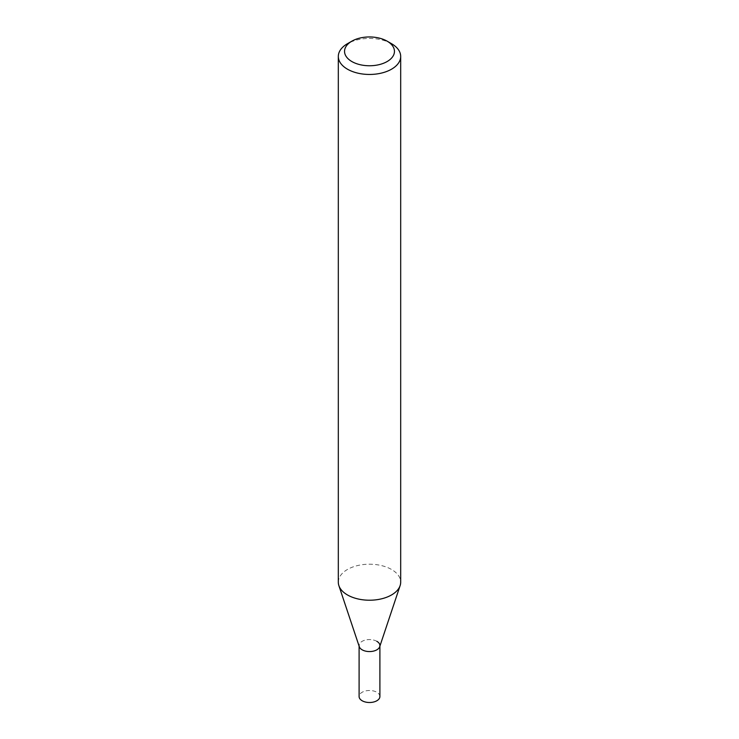 <?xml version="1.0" encoding="UTF-8"?>
<svg xmlns="http://www.w3.org/2000/svg" width="739" height="739" viewBox="0 0 739 739"><rect width="100%" height="100%" fill="white"/><g stroke="black" fill="none" stroke-linecap="round" stroke-linejoin="round"><path stroke-width="0.55" stroke-dasharray="3.69 2.77" d="M391.55 43.712A31.186 18.004 0 0 0 347.441 43.712M338.314 582.212A31.186 18.004 180 0 1 357.565 565.575A31.186 18.004 180 0 1 391.55 569.483A31.186 18.004 180 0 1 400.686 582.212M379.707 646.708A10.401 6.004 0 0 0 376.853 641.323A10.401 6.004 0 0 0 364.623 640.27A10.401 6.004 0 0 0 359.293 646.708M379.901 696.507A10.401 6.004 0 0 0 376.853 692.258A10.401 6.004 0 0 0 365.519 690.956A10.401 6.004 0 0 0 359.099 696.507M376.853 641.323A10.401 6.004 0 0 0 365.519 640.029A10.401 6.004 0 0 0 359.099 645.572L359.099 646.145M379.901 645.572L379.901 646.145"/><path stroke-width="1.11" d="M391.55 43.712L387.144 41.172A24.95 14.401 180 0 1 387.144 61.54A24.95 14.401 180 0 1 351.856 61.54A24.95 14.401 180 0 1 351.856 41.172A24.95 14.401 180 0 1 387.144 41.172L391.559 43.712A31.186 18.004 0 0 0 391.55 43.712M351.856 41.172L347.441 43.712A31.186 18.004 0 0 0 338.314 56.45A31.186 18.004 0 0 0 347.45 69.18A31.186 18.004 0 0 0 381.435 73.087A31.186 18.004 0 0 0 400.686 56.45A31.186 18.004 0 0 0 391.559 43.712M400.686 56.45L400.686 582.212A31.186 18.004 180 0 1 400.122 585.621A31.186 18.004 180 0 1 378.636 599.431A31.186 18.004 180 0 1 347.45 594.941A31.186 18.004 180 0 1 338.878 585.621A31.186 18.004 180 0 1 338.314 582.212L338.314 56.45M338.878 585.621L359.293 646.708A10.401 6.004 0 0 0 362.147 649.812A10.401 6.004 0 0 0 372.548 651.308A10.401 6.004 0 0 0 379.707 646.708L400.122 585.621M359.099 645.572A10.401 6.004 0 0 0 362.147 649.812A10.401 6.004 0 0 0 373.481 651.114A10.401 6.004 0 0 0 379.901 645.572A10.401 6.004 0 0 0 376.853 641.323M359.099 646.145L359.099 696.507A10.401 6.004 0 0 0 362.147 700.748A10.401 6.004 0 0 0 373.481 702.05A10.401 6.004 0 0 0 379.901 696.507L379.901 646.145"/></g></svg>
